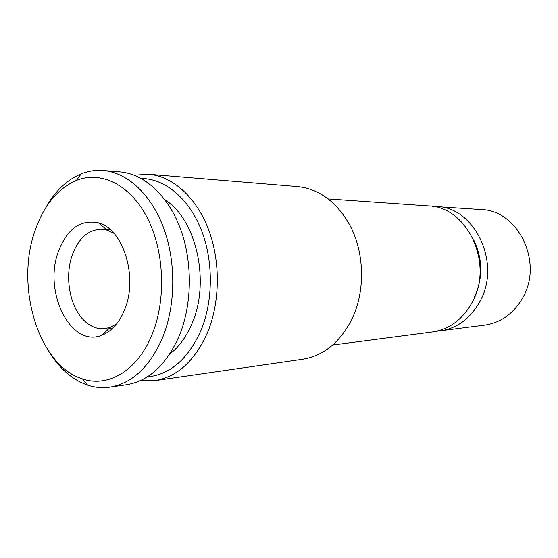 <?xml version="1.0" encoding="UTF-8"?>
<svg xmlns="http://www.w3.org/2000/svg" width="558" height="558" viewBox="0 0 558 558"><rect width="100%" height="100%" fill="white"/><g stroke="black" fill="none" stroke-linecap="round" stroke-linejoin="round"><path stroke-width="0.84" d="M169.716 354.114C179.118 346.86 186.63 336.481 192.245 322.97C210.436 281.225 196.067 218.924 165.001 199.841M99.233 223.486L99.631 223.193M45.47 208.225C54.761 191.429 66.66 179.99 81.147 173.894C88.283 171.041 95.634 169.911 103.216 170.504C127.119 172.443 151.016 194.038 163.578 227.769C176.091 261.493 175.777 304.661 162.901 336.899C150.095 366.634 132.406 383.388 109.835 387.168C102.309 388.215 94.902 387.538 87.606 385.132C72.77 379.928 60.201 369.236 49.892 353.04M103.216 170.504L120.082 171.899C143.922 173.838 167.721 195.07 180.213 228.173C192.656 261.277 192.329 303.629 179.488 335.281C166.73 364.493 149.091 380.981 126.582 384.741L109.835 387.168M35.035 230.712C43.803 205.414 57.586 188.653 76.39 180.429C100.761 170.65 129.784 184.342 146.949 217.174C164.122 249.928 166.479 298.307 152.543 333.356C138.244 370.331 108.398 387.95 82.451 378.896C38.537 365.671 14.913 286.498 35.035 230.712M116.782 323.766L110.296 327.344L104.241 328.711C97.329 329.171 90.926 326.73 85.018 321.38C69.917 308.023 64.17 276.928 72.407 254.629C78.664 238.238 88.262 229.756 101.193 229.192L107.324 230.189L114.02 233.363M124.832 309.153C119.433 322.684 111.767 331.396 101.835 335.274C70.594 348.29 42.854 291.367 58.513 251.219C67.295 228.703 80.589 219.224 98.396 222.788C122.969 228.592 138.238 276.691 124.832 309.153M432.387 206.334L481.317 209.557C517.726 210.101 543.394 261.772 523.062 297.205C514.03 313.282 501.293 322.573 484.846 325.098L436.21 331.299M436.377 206.439C474.433 206.892 501.496 262.755 480.173 301.006C470.701 318.332 457.372 328.313 440.185 330.95M473.707 239.919C482.956 259.303 483.082 278.658 474.091 297.993M328.202 198.934L428.411 205.888C466.739 206.327 494.039 262.93 472.549 301.676C463.007 319.225 449.574 329.332 432.262 331.989L332.666 345.046M134.248 175.198L148.644 174.263L297.442 186.581C318.458 188.744 335.595 201.033 348.869 223.444C364.43 250.786 365.804 290.041 352.189 318.492L351.798 319.322C339.92 342.5 323.563 355.816 302.722 359.254L154.95 380.64L140.525 380.584M148.644 174.263C172.359 176.195 195.949 196.807 208.308 228.864C220.612 260.914 220.264 301.878 207.513 332.561C194.847 360.873 177.325 376.901 154.95 380.64M141.23 178.455C164.443 178.63 188.137 197.63 200.803 228.647C213.435 259.665 213.491 300.127 201.026 330.315C188.081 359.15 170.169 374.676 147.291 376.901M103.042 334.793L102.63 334.528M76.39 180.429L81.147 173.894M110.296 327.344L101.835 335.274M110.01 229.38L106.25 229.296M113.023 327.985L109.277 328.292M107.324 230.189L98.396 222.788M82.451 378.896L87.606 385.132"/></g></svg>
